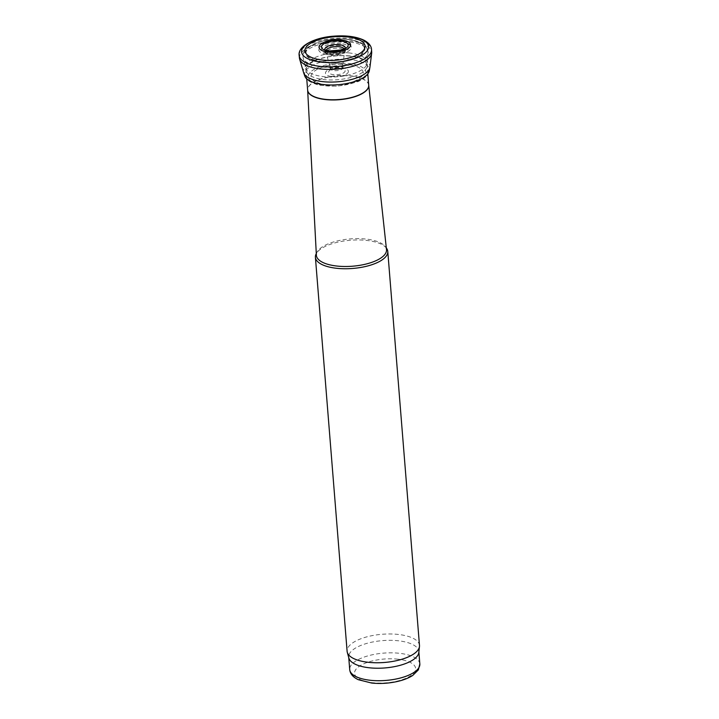 <?xml version="1.0" encoding="UTF-8"?>
<svg xmlns="http://www.w3.org/2000/svg" width="719" height="719" viewBox="0 0 719 719"><rect width="100%" height="100%" fill="white"/><g stroke="black" fill="none" stroke-linecap="round" stroke-linejoin="round"><path stroke-width="0.54" stroke-dasharray="3.6 2.7" d="M386.489 249.583A35.168 13.706 -4.6 0 0 385.168 246.482A35.168 13.706 -4.6 0 0 366.259 239.085A35.168 13.706 -4.6 0 0 317.178 251.947A35.168 13.706 -4.6 0 0 316.378 255.227M386.409 248.082A36.301 14.146 -4.6 0 0 366.888 240.452A36.301 14.146 -4.6 0 0 316.225 253.735M419.483 645.455A36.301 14.146 -4.6 0 0 398.587 634.473A36.301 14.146 -4.6 0 0 347.106 651.279M418.809 652.484A35.168 13.706 -4.6 0 0 418.826 651.459A35.168 13.706 -4.6 0 0 398.587 640.809A35.168 13.706 -4.6 0 0 348.706 657.094A35.168 13.706 -4.6 0 0 348.886 658.11M347.502 39.392A29.218 11.387 -4.6 0 0 306.168 53.557A29.218 11.387 -4.6 0 0 351.915 58.796A29.218 11.387 -4.6 0 0 347.502 39.392M362.079 75.98A26.19 10.21 175.4 0 1 317.96 82.91A26.19 10.21 175.4 0 1 331.36 65.061A26.19 10.21 175.4 0 1 362.079 75.98M348.356 71.882A11.504 4.485 175.4 0 1 330.246 76.331A11.504 4.485 175.4 0 1 332.205 68.449A11.504 4.485 175.4 0 1 348.356 71.882M342.379 64.386A6.39 2.49 175.4 0 1 342.783 65.231A6.39 2.49 175.4 0 1 342.774 65.366A6.39 2.49 175.4 0 1 336.609 68.152A6.39 2.49 175.4 0 1 330.075 66.382A6.39 2.49 175.4 0 1 330.048 66.256A6.39 2.49 175.4 0 1 335.072 63.317A6.39 2.49 175.4 0 1 342.379 64.386M344.338 50.276A9.419 3.667 175.4 0 1 344.68 51.444A9.419 3.667 175.4 0 1 344.671 51.516A9.419 3.667 175.4 0 1 335.575 55.543A9.419 3.667 175.4 0 1 325.986 52.999A9.419 3.667 175.4 0 1 325.968 52.936A9.419 3.667 175.4 0 1 333.49 48.398A9.419 3.667 175.4 0 1 344.338 50.276M299.428 58.041A36.256 14.128 175.4 0 1 334.434 40.965A36.256 14.128 175.4 0 1 371.696 52.235M303.562 72.52A33.398 13.014 175.4 0 1 335.638 55.848A33.398 13.014 175.4 0 1 369.926 67.191M364.623 76.268A28.985 11.297 175.4 0 1 315.659 83.692A28.985 11.297 175.4 0 1 331.117 63.982A28.985 11.297 175.4 0 1 364.623 76.268M419.833 663.952A35.168 13.706 -4.6 0 0 399.584 653.31A35.168 13.706 -4.6 0 0 349.713 669.596M398.011 659.206A30.629 11.935 -4.6 0 0 354.674 674.062A30.629 11.935 -4.6 0 0 402.631 679.545A30.629 11.935 -4.6 0 0 398.011 659.206M326.138 50.195A9.203 3.586 -4.6 0 0 335.458 53.808A9.203 3.586 -4.6 0 0 344.077 48.757M339.817 45.576A11.127 4.332 -4.6 0 0 325.006 48.757A11.127 4.332 -4.6 0 0 330.794 54.132A11.127 4.332 -4.6 0 0 340.105 53.386A11.127 4.332 -4.6 0 0 346.225 49.018A11.127 4.332 -4.6 0 0 339.817 45.576M340.779 43.571A13.598 5.303 -4.6 0 0 322.66 47.454A13.598 5.303 -4.6 0 0 329.742 54.033A13.598 5.303 -4.6 0 0 341.13 53.116A13.598 5.303 -4.6 0 0 348.616 47.778A13.598 5.303 -4.6 0 0 340.779 43.571M347.385 43.446A16.339 6.372 -4.6 0 0 341.911 42.196A16.339 6.372 -4.6 0 0 319.02 48.335A16.339 6.372 -4.6 0 0 335.926 54.77A16.339 6.372 -4.6 0 0 350.584 45.504M347.762 39.293A29.821 11.621 -4.6 0 0 305.584 53.745A29.821 11.621 -4.6 0 0 352.265 59.093A29.821 11.621 -4.6 0 0 347.762 39.293M349.236 41.99A32.58 12.699 -4.6 0 0 316.737 45.351A32.58 12.699 -4.6 0 0 303.166 57.906A32.58 12.699 -4.6 0 0 336.528 67.128A32.58 12.699 -4.6 0 0 367.984 52.694A32.58 12.699 -4.6 0 0 349.236 41.99M349.344 52.954A30.881 12.034 -4.6 0 0 318.589 56.127A30.881 12.034 -4.6 0 0 305.683 67.999A30.881 12.034 -4.6 0 0 337.301 76.771A30.881 12.034 -4.6 0 0 367.112 63.056A30.881 12.034 -4.6 0 0 349.344 52.954M349.488 56.1A30.629 11.935 -4.6 0 0 306.051 70.291A30.629 11.935 -4.6 0 0 337.544 79.728A30.629 11.935 -4.6 0 0 367.112 65.375A30.629 11.935 -4.6 0 0 349.488 56.1M368.712 85.157A30.629 11.935 -4.6 0 0 351.079 75.89A30.629 11.935 -4.6 0 0 307.642 90.073M368.712 85.201A30.638 11.935 -4.6 0 0 351.097 76.097A30.638 11.935 -4.6 0 0 307.642 90.118M345.111 70.732A8.268 3.227 175.4 0 1 333.149 74.605A8.268 3.227 175.4 0 1 332.367 69.069A8.268 3.227 175.4 0 1 345.111 70.732M342.46 67.065A6.183 2.409 175.4 0 1 342.783 67.82A6.183 2.409 175.4 0 1 336.807 70.642A6.183 2.409 175.4 0 1 330.461 68.808A6.183 2.409 175.4 0 1 335.431 65.95A6.183 2.409 175.4 0 1 342.46 67.065M345.3 47.894A10.291 4.008 175.4 0 1 345.273 48.227A10.291 4.008 175.4 0 1 335.342 52.631A10.291 4.008 175.4 0 1 324.871 49.854A10.291 4.008 175.4 0 1 324.79 49.539M299.167 55.48A36.301 14.146 175.4 0 1 334.218 38.368A36.301 14.146 175.4 0 1 371.543 49.665M304.766 75.962A32.535 12.681 175.4 0 1 335.926 59.443A32.535 12.681 175.4 0 1 369.287 70.786M317.178 251.947L316.297 253.6M385.168 246.482L386.31 247.965M418.862 651.962L418.826 651.459M348.751 657.606L348.706 657.094M330.794 54.132L341.13 53.116L330.794 54.132M367.804 73.877L367.112 63.056L367.984 52.694C369.144 53.161 365.98 44.515 363.446 44.174L360.093 42.268L348.095 39.248C339.143 38.314 330.255 38.979 321.456 41.235L309.359 46.313C304.631 49.126 302.564 52.99 303.166 57.906L305.683 67.999L306.734 78.793M330.048 66.256L330.282 70.255L334.65 68.539C340.662 68.296 343.511 68.521 343.197 69.213L342.783 65.231M342.774 65.366L344.68 51.444M330.075 66.391L325.977 52.954M344.671 51.516L345.273 48.227M325.995 53.017L324.871 49.872M304.775 75.971C305.296 79.512 310.141 82.595 319.308 85.228L337.355 86.244L356.696 82.137C361.333 80.339 364.812 78.056 367.148 75.27"/><path stroke-width="1.08" d="M307.642 90.118A30.638 11.935 -4.6 0 0 307.651 90.154L316.378 255.227A35.168 13.706 -4.6 0 0 352.544 266.21A35.168 13.706 -4.6 0 0 386.489 249.583L368.712 85.246A30.638 11.935 -4.6 0 0 368.712 85.201M316.297 253.6L316.225 253.735A36.301 14.146 -4.6 0 0 315.398 257.267A36.301 14.146 -4.6 0 0 352.723 268.457A36.301 14.146 -4.6 0 0 387.775 251.443A36.301 14.146 -4.6 0 0 386.409 248.082L386.31 247.965M315.398 257.267L347.106 651.279A36.301 14.146 -4.6 0 0 347.286 652.322A36.301 14.146 -4.6 0 0 384.422 662.469A36.301 14.146 -4.6 0 0 419.465 646.516A36.301 14.146 -4.6 0 0 419.483 645.455L387.775 251.443M347.286 652.322L348.886 658.11A35.168 13.706 -4.6 0 0 384.863 667.942A35.168 13.706 -4.6 0 0 418.809 652.484L419.465 646.516M348.095 44.65A13.364 5.204 175.4 0 1 329.329 51.193A13.364 5.204 175.4 0 1 327.064 42.349A13.364 5.204 175.4 0 1 348.095 44.65M350.638 44.938A15.854 6.174 175.4 0 1 327.028 51.984A15.854 6.174 175.4 0 1 326.821 41.271A15.854 6.174 175.4 0 1 350.638 44.938M364.362 49.036A30.126 11.738 175.4 0 1 314.742 58.563A30.126 11.738 175.4 0 1 325.977 37.882A30.126 11.738 175.4 0 1 364.362 49.036M371.543 49.665L371.696 52.235A36.256 14.128 175.4 0 1 371.669 53.287A36.256 14.128 175.4 0 1 370.339 56.531A36.256 14.128 175.4 0 1 332.573 69.366A36.256 14.128 175.4 0 1 299.625 59.066A36.256 14.128 175.4 0 1 299.428 58.041L299.167 55.489C297.531 46.384 314.176 37.505 333.598 36.175C346.091 35.204 356.238 36.561 364.03 40.228C368.901 42.897 371.408 46.043 371.543 49.665A36.301 14.146 175.4 0 1 370.258 53.853A36.301 14.146 175.4 0 1 331.198 66.849A36.301 14.146 175.4 0 1 299.167 55.48M371.66 53.287L369.926 67.191A33.398 13.014 175.4 0 1 369.881 67.496A33.398 13.014 175.4 0 1 368.38 70.642A33.398 13.014 175.4 0 1 333.724 82.029A33.398 13.014 175.4 0 1 303.652 72.808A33.398 13.014 175.4 0 1 303.562 72.52L299.625 59.084M348.751 657.606L349.713 669.596A35.168 13.706 -4.6 0 0 385.869 680.435A35.168 13.706 -4.6 0 0 419.833 663.952L418.862 651.962M344.077 48.757A9.203 3.586 -4.6 0 0 339.044 46.708A9.203 3.586 -4.6 0 0 326.138 50.195M350.584 45.504A16.339 6.372 -4.6 0 0 347.385 43.446M306.734 78.793L307.642 90.073A30.629 11.935 -4.6 0 0 339.134 99.519A30.629 11.935 -4.6 0 0 368.712 85.157L367.804 73.877M307.642 90.073L307.651 90.154A30.638 11.935 -4.6 0 0 339.152 99.725A30.638 11.935 -4.6 0 0 368.712 85.246L368.712 85.157M324.79 49.539A10.291 4.008 175.4 0 1 333.499 44.767A10.291 4.008 175.4 0 1 344.976 46.96A10.291 4.008 175.4 0 1 345.3 47.894M367.607 50.186A33.604 13.095 175.4 0 1 311.839 60.288A33.604 13.095 175.4 0 1 325.815 37.262A33.604 13.095 175.4 0 1 367.607 50.186M369.881 67.496L369.287 70.786A32.535 12.681 175.4 0 1 367.742 73.958A32.535 12.681 175.4 0 1 333.931 84.941A32.535 12.681 175.4 0 1 304.766 75.962M349.713 669.596C350.162 673.865 353.038 677.235 358.35 679.707L371.696 683.05C379.659 683.868 387.721 683.454 395.899 681.801C402.73 680.39 408.338 678.269 412.733 675.447L418.368 669.883L419.833 663.952M345.273 48.227L341.13 49.962L329.455 50.941L324.871 49.872M303.661 72.826L304.775 75.971M369.287 70.786L367.148 75.27"/></g></svg>
